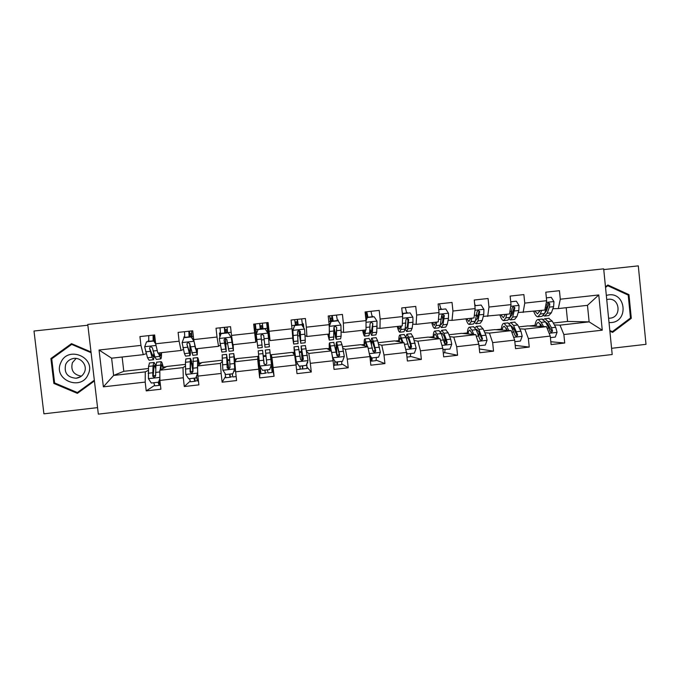 <?xml version="1.0" encoding="UTF-8"?>
<svg xmlns="http://www.w3.org/2000/svg" width="680" height="680" viewBox="0 0 680 680"><rect width="100%" height="100%" fill="white"/><g stroke="black" fill="none" stroke-linecap="round" stroke-linejoin="round"><path stroke-width="1.02" d="M611.575 348.304L646 344.335L638.299 265.863L603.755 269.594M98.328 414.137L612.196 354.518L603.687 268.846L87.763 324.436L98.328 414.137M87.856 325.219L34 331.024L43.911 413.822L97.554 407.626M553.316 323.034L567.587 321.436L589.126 321.87L587.469 305.337L558.322 308.575L560.294 299.2L559.436 290.7L545.793 292.188L546.652 300.696L524.756 303.11L523.88 294.584L510.136 296.089L511.02 304.623L488.962 307.054L488.079 298.503L474.249 300.016L475.142 308.584L452.94 311.024L452.038 302.447L438.107 303.969L439.017 312.562L416.661 315.027L415.752 306.408L401.727 307.947L402.645 316.565L380.146 319.048L379.21 310.411L365.092 311.95L366.027 320.603L343.366 323.102L342.423 314.432L328.21 315.988L329.162 324.666L306.34 327.182L305.388 318.486L291.074 320.05L292.034 328.754L269.059 331.287L268.09 322.558L253.674 324.139L254.651 332.877L231.523 335.427L230.537 326.672L216.019 328.253L217.013 337.025L193.724 339.592L192.72 330.803L178.109 332.401L179.112 341.199L155.66 343.782L154.641 334.968L139.927 336.583L140.947 345.406L99.05 350.022L103.377 386.844L113.636 375.428L145.273 371.866L148.282 370.404M560.294 299.2L598.765 294.958L602.267 330.183L563.865 334.543L564.723 343.017L550.817 341.743M103.377 386.844L145.206 382.092L146.217 390.889L160.905 389.207L159.885 380.426L183.303 377.765L184.305 386.529L198.883 384.863L197.888 376.108L221.144 373.464L222.13 382.202L236.606 380.545L235.628 371.824L258.723 369.197L259.692 377.91L274.074 376.261L273.105 367.565L296.038 364.956L296.999 373.643L311.278 372.002L310.326 363.341L333.098 360.749L334.041 369.401L348.228 367.778L347.284 359.142L369.911 356.567L370.838 365.194L384.923 363.579L383.996 354.969L406.47 352.418L407.388 361.012L421.37 359.414L420.461 350.829L442.782 348.296L443.683 356.864L457.572 355.274L456.679 346.715L478.839 344.199L479.731 352.733L493.535 351.161L492.651 342.626L514.667 340.127L515.542 348.644L529.244 347.072L528.377 338.572L550.248 336.09L551.106 344.573L564.723 343.017M259.751 368.441L259.955 370.251L260.5 370.192M272.374 367.013L272.578 368.824L271.796 368.909M254.779 324.02L255.263 328.304L255.807 328.245M267.427 322.635L267.911 326.91L267.129 327.003M546.652 300.696L544.808 310.072L518.177 312.528M512.635 312.587L511.471 312.604M518.755 326.918L527.697 325.916L546.499 326.672L524.832 329.111L519.733 328.839M513.094 328.491L513.697 328.525M523.124 312.477L524.756 303.11M550.248 336.09L546.499 326.672M528.377 338.572L524.832 329.111M511.02 304.623L509.524 313.99L483.259 316.396M477.87 316.361L477.351 316.361M483.964 330.828L494.717 329.622L511.241 330.642L489.43 333.098L484.831 332.741M487.696 316.412L488.962 307.054M514.667 340.127L511.241 330.642M492.651 342.626L489.43 333.098M475.142 308.584L474.011 317.934L452.03 320.374L448.103 320.272M448.953 334.764L461.533 333.353L475.745 334.637L453.789 337.118L449.692 336.651M452.03 320.374L452.94 311.024M478.839 344.199L475.745 334.637M456.679 346.715L453.789 337.118M439.017 312.562L438.252 321.903L416.126 324.36L412.709 324.164M413.703 338.725L428.137 337.101L440.019 338.666L417.911 341.156L414.324 340.561M416.126 324.36L416.661 315.027M442.782 348.296L440.019 338.666M420.461 350.829L417.911 341.156M402.645 316.565L402.245 325.907L379.975 328.38L377.077 328.058M378.225 342.712L394.527 340.884L404.039 342.72L381.786 345.227L378.717 344.454M379.975 328.38L380.146 319.048M406.47 352.418L404.039 342.72M383.996 354.969L381.786 345.227M366.027 320.603L366.01 329.927L343.578 332.418L341.207 331.916M342.507 346.724L360.714 344.683L367.829 346.8L345.414 349.325L342.856 348.279M343.578 332.418L343.366 323.102M369.911 356.567L367.829 346.8M347.284 359.142L345.414 349.325M329.162 324.666L329.519 333.982L306.935 336.49L305.065 335.605M306.552 350.769L326.68 348.508L331.364 350.905L308.805 353.447L306.723 351.755M306.935 336.49L306.34 327.182M333.098 360.749L331.364 350.905M310.326 363.341L308.805 353.447M292.034 328.754L292.774 338.062L270.045 340.587L269.552 339.074M292.434 352.35L294.652 355.036L271.94 357.595L271.252 354.73L292.434 352.35M270.045 340.587L269.059 331.287M296.038 364.956L294.652 355.036M273.105 367.565L271.94 357.595M231.523 335.427L232.9 344.709L255.791 342.168L256.148 340.561M257.975 356.226L257.695 359.201L234.821 361.777L236.649 358.624L258.723 356.363M255.791 342.168L254.651 332.877M258.723 369.197L257.695 359.201M235.628 371.824L234.821 361.777M193.724 339.592L195.492 348.865L218.543 346.307L220.26 345.075M222.232 361.352L220.473 363.392L197.446 365.993L201.832 362.534L222.181 360.247M218.543 346.307L217.013 337.025M221.144 373.464L220.473 363.392M197.888 376.108L197.446 365.993M155.66 343.782L157.837 353.048L181.042 350.472L183.37 349.452M185.402 366.027L183.005 367.616L159.817 370.226L166.787 366.469L185.41 364.378M181.042 350.472L179.112 341.199M183.303 377.765L183.005 367.616M159.885 380.426L159.817 370.226M99.05 350.022L111.614 358.181L143.284 354.662L146.217 353.685M122.128 357.017L123.794 371.305L148.401 368.543M123.794 371.305L113.636 375.428L111.614 358.181M143.284 354.662L140.947 345.406M145.206 382.092L145.273 371.866M558.322 308.575L552.874 308.695M547.17 308.822L546.218 308.848M567.587 321.436L566.202 307.7M547.154 323.731L547.612 323.68M546.966 324.717L548.216 324.76M554.404 324.964L559.997 325.15L589.126 321.87L602.267 330.183M163.2 367.098L166.26 366.758M192.006 363.859L192.737 363.783M199.121 363.06L201.501 362.797M227.74 359.848L229.466 359.652M234.812 359.048L236.512 358.861M263.236 355.861L265.948 355.555M270.376 355.053L271.252 354.73M292.604 352.554L294.227 352.376M299.412 351.789L301.214 351.585M327.037 348.687L329.298 348.432M335.427 347.743L336.234 347.65M361.25 344.837L364.14 344.513M395.25 341.02L398.752 340.629M429.037 337.221L433.151 336.762M462.613 333.447L467.321 332.92M495.966 329.698L501.279 329.103M529.125 325.975L535.024 325.312M587.469 305.337L598.765 294.958M563.865 334.543L559.997 325.15M148.13 341.606L148.053 340.944L148.716 340.875M153.484 340.349L155.236 340.153M148.053 340.944L148.716 340.799M146.217 390.889L154.47 385.492M163.353 367.82L164.534 367.684M192.134 364.582L192.737 364.514M199.248 363.783L200.413 363.647M184.305 386.529L190.094 381.208M183.948 337.739L183.863 337.008L184.671 336.787M183.863 337.008L184.679 336.923M189.295 336.413L191.794 336.141M227.843 360.561L229.508 360.375M234.915 359.771L236.062 359.644M224.375 372.462L223.805 371.577M222.13 382.202L225.471 376.567M219.886 336.974L219.445 333.106L220.379 332.707M219.445 333.106L220.405 332.996M224.868 332.512L227.477 332.223M225.973 343.91L227.486 343.74M270.462 355.767L271.447 355.657L271.277 354.951M260.287 368.381L259.199 368.509L257.992 356.447M257.924 357.178L258.791 357.085M263.322 356.575L266.033 356.269M271.6 367.098L272.705 366.971L271.447 355.657M274.074 376.261L272.578 368.824M259.692 377.91L259.955 370.251M256.904 340.476L256.071 340.57L254.796 329.222L255.263 328.304M268.625 339.175L269.594 339.065L267.911 326.91M254.796 329.222L255.901 329.103M260.219 328.627L262.922 328.329M267.223 327.853L268.337 327.734M261.469 339.966L264.18 339.668M293.148 353.217L294.287 353.09M299.523 352.503L301.265 352.308M307.062 363.069L307.683 363.001L307.547 361.777M311.278 372.002L307.054 367.157M303.824 328.024L303.374 323.884L302.379 323.68M295.443 324.751L298.027 324.471M302.413 323.986L303.374 323.884M297.832 335.937L299.429 335.758M328.194 349.282L329.332 349.154M335.58 348.449L336.269 348.373M348.228 367.778L341.819 363.885M338.291 321.079L338.181 320.059L337.356 320.008M330.446 320.909L332.894 320.637M337.374 320.152L338.181 320.059M363.01 345.363L364.149 345.236M384.923 363.579L376.295 360.188M372.835 316.914L372.767 316.26L372.096 316.251M365.644 317.041L367.54 316.837M372.113 316.336L372.767 316.26M397.604 341.471L398.743 341.343M410.89 347.846L410.626 345.346M421.37 359.414L410.524 356.405M407.201 313.131L406.615 312.494M408.025 320.883L407.771 318.546M406.623 312.545L407.133 312.486M431.97 337.611L433.118 337.475M445 344.19L444.694 341.275M457.572 355.274L444.524 352.605M441.277 308.737L441.346 309.383M441.958 315.248L441.915 314.798M466.123 333.769L467.271 333.642M493.535 351.161L479.34 348.959M475.201 305.005L475.269 305.651M500.055 329.953L501.202 329.825M529.244 347.072L515.211 345.398M540.957 324.734L540.379 324.708M533.766 326.162L534.922 326.026M540.192 325.44L541.271 325.312M91.001 351.968L71.493 343.647L50.898 358.53L53.864 383.435L77.384 393.363L94.418 380.978M609.875 331.168L612.587 332.401L631.295 318.317L628.966 294.661L607.886 284.997L605.463 286.807M78.242 392.19L78.718 392.385M72.428 344.046L71.995 344.352M54.944 383.078L53.864 383.435M52.623 358.173L50.898 358.53M627.436 294.746L628.966 294.661M630.096 318.308L631.295 318.317M154.912 337.339L153.68 337.535L153.527 341.02M155.712 343.995L153.756 341.037L146.54 341.827L144.679 346.834L147.526 357.756L149.065 360.204L153.331 359.728M148.767 341.538L148.725 335.614M158.346 352.988L160.794 358.896C161.313 358.504 161.551 356.422 161.492 352.639M159.001 352.92L160.446 355.895L161.024 352.69M153.756 341.037L146.54 341.827M154.105 340.952L155.593 343.204M160.616 358.921L156.34 359.397L154.879 356.94L152.38 347.777L150.578 346.553L149.489 348.1L152.04 357.255L153.519 359.712L154.317 355.104M153.816 353.498L153.179 356.702L149.489 348.1M153.161 341.054L153.094 335.138M155.193 339.719L153.468 339.906M160.76 369.725L161.432 364.692C161.874 364.531 162.409 365.798 163.038 368.492M160.157 370.048L161.075 361.692C161.73 361.522 162.52 363.715 163.446 368.271M159.876 379.194L158.508 382.202L151.308 383.019L148.427 378.675L148.529 366.418L149.541 362.984M153.689 382.755L154.862 385.849L159.129 385.365M158.508 382.202L159.876 378.522M155.814 366.945C155.04 363.791 154.369 362.304 153.799 362.5L153.034 365.916L152.754 376.252L154.283 377.536L155.635 375.929L155.881 365.594L156.808 362.168M158.61 382.135L160.072 381.999M160.404 384.914L159.205 385.356L158.066 382.253M154.283 377.536L153.144 376.04L154.156 365.508C154.598 365.339 155.117 366.426 155.72 368.764M88.204 374.306C96.484 357.442 67.804 345.194 60.817 362.678C52.538 379.618 81.294 391.756 88.204 374.306M84.397 372.317C87.984 365.092 80.155 356.277 72.326 358.743C69.249 359.644 67.04 361.522 65.697 364.378C63.843 372.835 67.32 377.459 76.126 378.25C79.977 377.714 82.73 375.743 84.397 372.317M81.388 376.15C73.542 374.765 70.55 370.277 72.403 362.695L76.092 358.445M94.333 380.23L77.376 392.547L54.604 382.933L51.731 358.819L71.68 344.403L91.086 352.69M94.392 380.724L77.376 392.547M72.853 344.225L71.68 344.403M609.025 322.583L611.447 322.532C628.728 321.257 625.872 292.341 608.711 294.89L606.322 295.383M608.591 318.214L610.079 318.172C621.894 317.305 619.939 297.543 608.217 299.302L606.738 299.591M610.079 318.172L608.583 318.155M605.531 287.445L607.801 285.745L628.218 295.111L630.479 318.019L612.357 331.653L609.807 330.497M610.784 331.585L612.357 331.653M606.764 285.838L607.801 285.745M191.599 333.319L189.329 333.625L189.346 337.076M197.455 348.644L197.234 354.832L194.055 341.385L191.123 336.931L183.957 337.714L182.112 342.703L184.441 353.642L185.581 356.133L189.881 355.649M184.739 337.586L184.501 331.704M195.831 348.832L196.894 351.832L197.149 348.678M191.123 336.931L183.957 337.714M191.352 336.855L193.962 340.825M197.123 354.841L192.814 355.325L189.737 343.647L187.986 342.423L186.873 343.969L190.018 355.64C190.485 355.019 190.519 351.824 190.128 346.052M189.669 343.357C190.094 348.925 190.094 352.019 189.669 352.639L186.873 343.969M189.1 337.101L188.844 331.228M191.59 330.93L191.947 337.756M191.76 335.699L189.261 335.971M227.222 329.418L224.74 329.749L224.935 333.166M228.242 332.851L231.141 337.297L228.242 332.851L221.127 333.633L219.283 338.606L221.858 352.078L226.194 351.594M220.609 335.027L220.048 327.82M231.243 337.221L232.577 345.678L233.104 347.803L233.036 344.7M231.141 337.297L233.435 350.786L233.18 344.683M228.352 332.792L221.127 333.633M233.384 350.795L229.041 351.279L226.848 339.55L225.139 338.317L224 339.864L226.261 351.594L225.454 338.291M225.326 338.291L225.922 348.602L224 339.864M224.808 333.183L224.366 327.344M227.086 327.046L227.545 332.877M227.434 331.78L224.833 332.07M195.849 377.927L196.631 377.833M192.755 368.39C191.734 361.726 190.918 358.402 190.306 358.42L185.869 358.912L185.428 362.278L185.733 374.332L188.657 378.777L195.806 377.961L197.659 372.98L197.531 357.612C197.956 357.476 198.577 359.762 199.368 364.48M197.633 365.849L197.871 360.604L199.112 364.675M189.542 378.675L190.451 381.795L194.718 381.31M197.752 373.082L195.806 377.961M190.306 358.42L190.085 372.036L191.624 373.303L192.95 371.714L193.222 358.096M194.268 378.139L194.981 378.054M196.494 380.791L194.778 381.301L193.894 378.182M196.444 376.635L197.498 380.987L198.432 380.885M191.624 373.303L190.34 371.832L190.655 361.411C191.233 361.488 191.981 364.769 192.907 371.272L190.332 371.56M228.939 368.917L226.559 354.365L222.156 354.858L222.853 370.124L225.751 374.552L232.857 373.745L234.694 368.781L233.733 353.558L235.119 361.267M234.694 368.781L234.073 356.541L235.017 361.445M224.986 373.388L225.82 377.757L230.112 377.273L229.483 374.136M234.778 368.611L232.857 373.745M226.559 354.365L227.162 367.837L228.709 369.104L230.01 367.514L229.398 354.042M229.678 374.111L230.154 374.059M231.625 376.779L230.112 377.264M232.212 373.822L232.815 376.958L236.164 376.584M228.599 367.234L226.899 357.349L227.29 367.65L228.811 368.934L228.599 367.234L227.264 367.387M262.616 325.55L259.93 325.848L260.287 329.281L259.649 323.484M265.106 328.797L267.988 333.225L265.106 328.797L258.034 329.57L256.207 334.526L257.899 348.058L262.267 347.574L260.942 335.197L262.267 347.574M256.207 334.526L258.034 329.57M256.428 333.914L255.365 323.952M267.988 333.225L269.399 346.774L265.03 347.267L263.704 335.478L262.029 334.245L260.882 335.784M267.793 332.902L266.628 322.719M265.098 328.754L258.051 329.528M262.352 323.187L262.999 328.984M262.871 327.887L260.168 328.185M298.103 325.125L297.56 321.767L295.077 321.98M300.841 343.264L305.125 342.788L305.26 340.187L304.58 329.188L301.725 324.768L294.703 325.541L292.876 330.48L293.7 344.063L292.655 338.079M292.876 330.48L293.369 341.096L292.774 337.994M302.694 326.273L301.648 318.894M301.725 324.768L294.703 325.541M292.774 330.429L294.593 325.507M298.724 330.191L300.781 343.273L300.313 331.432L298.673 330.2L297.508 331.738L298.044 343.578L293.743 344.054M295.519 325.405L294.703 319.651M297.389 319.353L298.223 325.108M300.313 331.432L300.458 340.306L298.834 330.183M297.968 324.037L295.383 324.317M332.988 321.291L332.274 317.959L330.029 318.147M336.421 339.295L340.612 338.827L341.122 336.192L340.926 325.176L338.096 320.773L331.118 321.538L329.298 326.459L329.264 340.094L327.76 334.177M329.264 334.007L328.942 337.135L328.041 334.144M337.458 320.798L336.43 315.087M338.096 320.773L331.118 321.538M329.214 326.077L330.897 321.521M333.965 328.67C334.909 335.155 335.682 338.7 336.302 339.311L336.676 327.411L335.07 326.179L333.888 327.717L333.574 339.609L329.366 340.085M330.625 322.269L329.536 315.843M332.205 315.546L333.217 321.266M336.676 327.411L335.979 336.353L333.974 327.089M332.826 320.212L330.387 320.475M264.172 364.063L262.582 350.336L258.204 350.82L259.718 365.95L262.599 370.362L269.654 369.563L271.481 364.616L269.705 349.537L265.336 350.022L265.701 353.277L270.113 352.784M271.363 364.947L272.161 372.478L267.903 372.963L267.554 369.801M260.075 366.495L260.95 373.753L265.217 373.269L265.098 370.082M266.534 372.801L265.217 373.26M264.154 364.038L263.959 363.239M262.582 350.336L263.993 363.673L265.54 364.93L266.815 363.35L265.701 353.277M265.54 364.93L263.984 363.502L262.913 353.311L264.061 363.222M302.668 365.806L302.77 368.985L300.152 369.01M302.039 365.882L302.49 365.832M299.192 366.205L296.225 361.649L299.192 366.205L306.204 365.406L308.023 360.476L305.371 345.542M306.791 363.808L307.003 368.5L302.796 368.985M296.225 361.649L294.338 349.784L294.559 354.926M296.335 361.802L294.015 346.817L294.44 354.781M298.308 346.341L300.577 359.533L302.124 360.791L303.382 359.219L301.104 346.026L302.056 360.638M303.195 358.802L301.997 358.938L301.427 348.984L303.229 359.057L302.124 360.791M296.565 369.69L300.101 369.291L299.974 366.112M301.997 358.938L302.166 360.613M337.552 361.845L337.407 365.032L334.9 365.032M334.875 362.117L335.495 362.041M336.524 361.955L337.195 361.879M332.537 357.578L335.546 362.066L342.507 361.275L344.318 356.363L342.048 344.709L340.816 341.581M341.785 361.361L341.615 364.556L337.458 365.032M332.367 356.609L331.959 354.288M332.716 357.68L329.587 342.839C329.162 342.796 329.094 345.151 329.375 349.885M331.236 350.837L329.902 345.797L329.647 350.022M335.546 362.066L332.554 357.654M333.786 342.363L336.914 355.427L338.453 356.677L339.694 355.104L336.625 342.048C336.03 342.244 336.03 346.043 336.617 353.455M339.379 354.705L336.982 354.977C336.447 348.525 336.43 345.194 336.94 345.006L339.422 354.969L338.453 356.677M333.616 365.466L334.755 365.339L334.806 361.148M336.982 354.977L337.067 355.912M364.956 330.046L364.276 333.2L363.077 330.25M365.568 329.978L364.591 336.149C364.038 335.886 363.383 333.931 362.635 330.301M374.221 316.803L366.953 317.56L374.221 316.803L377.026 321.198L376.745 332.223L375.87 334.892L371.764 335.35M372.207 316.982L370.991 311.304M367.293 317.56L366.027 320.994M365.984 320.186L366.953 317.56M369.835 330.854L371.586 335.368L372.419 332.707L372.793 323.416L371.212 322.192L370.03 323.723L369.682 333.013L368.883 335.673L364.76 336.132M367.65 317.483L366.775 314.177L365.347 314.279M366.8 311.763L367.982 317.441M372.793 323.416L371.272 332.418L369.945 329.222M367.472 316.404L365.594 316.608M372.215 357.901L371.832 361.114L370.387 360.969M370.073 358.113L371.688 357.96M369.486 354.594L371.646 357.96L378.565 357.178L380.366 352.282L377.655 340.714L376.023 337.646M376.423 357.425L376.006 360.638L371.909 361.105M367.523 346.707L364.922 338.887C364.293 338.861 364.038 341.139 364.166 345.703M366.911 346.528L365.236 341.827C364.803 341.776 364.582 343.102 364.574 345.831M371.646 357.96L369.623 355.215M369.045 338.419L370.6 341.504L373.005 351.339L374.552 352.589L375.768 351.024L373.337 341.199L371.918 338.104C371.348 338.036 371.05 339.702 371.034 343.094M371.493 344.802C371.535 342.236 371.781 340.986 372.232 341.046L375.368 350.905L374.552 352.589M400.426 326.111L399.381 329.29L397.885 326.392M401.243 326.017L400.817 329.545L399.695 332.231C398.956 331.984 398.157 330.063 397.29 326.451M410.1 312.859L402.773 313.616L410.1 312.859L412.887 317.237L412.981 322.226L412.131 328.287L410.899 330.981L406.878 331.432M406.716 313.183L405.339 307.547M407.991 321.122L407.499 318.35M403.223 313.616L402.534 315.486M402.433 314.543L402.773 313.616M405.127 329.043L406.64 331.457L407.839 328.763L408.671 319.455L407.116 318.223L405.918 319.753L405.118 329.06L403.954 331.755L399.916 332.205M402.033 310.853L402.594 314.1M408.671 319.455L408.153 319.438L407.32 326.255L406.325 328.517L405.356 327.241M406.402 352.138L407.515 353.889L414.383 353.107L416.177 348.228L413.032 336.745L411 333.727M410.363 344.556L410.567 348.177M410.83 353.506L410.176 356.736L406.971 357.102M403.172 342.55L400.036 334.951C399.194 334.959 398.76 337.203 398.743 341.692M402.365 342.397L400.341 337.892C399.763 337.85 399.415 339.15 399.296 341.802M407.515 353.889L406.521 352.937M404.065 334.5L406.019 337.535L408.85 347.284L410.397 348.525L411.604 346.97L410.865 343.629L408.74 337.229L406.98 334.177L405.807 336.898M406.411 338.708L407.286 337.118L408.748 339.668L411.077 346.859L409.929 348.423L410.397 348.525M406.64 353.115L406.649 354.144M435.65 322.192L434.256 325.405L432.463 322.55M436.679 322.082L436.05 325.618L434.562 328.338C433.644 328.117 432.701 326.213 431.724 322.635M438.71 309.697L445.748 308.941L448.511 313.31L448.486 318.291L447.296 324.368L445.697 327.097L441.762 327.539M441.014 309.417L439.458 303.815M442.96 319.651L441.881 314.832M438.914 309.689L438.753 310.114M445.748 308.941L438.71 309.672M440.096 326.137L441.464 327.573L443.02 324.844L444.312 315.512L442.782 314.287L441.575 315.817L440.325 325.142L438.796 327.87L434.843 328.304M444.312 315.512L443.675 315.512L442.45 322.354L441.159 324.64L440.504 324.19M442.901 349.46L449.964 349.061L451.75 344.19L450.679 339.133L448.179 332.8L445.748 329.842M444.72 337.96L444.822 344.012M445.026 349.622C444.941 351.773 444.652 352.852 444.133 352.869L443.267 352.962M438.6 338.478L436.942 334.067L434.911 331.05C433.865 331.075 433.262 333.31 433.109 337.756M437.588 338.351L435.208 333.982C434.503 333.957 434.027 335.24 433.806 337.85M438.863 330.607L441.21 333.582L444.465 343.255L446.012 344.497L447.193 342.95L446.369 339.626L443.912 333.285L441.821 330.284L440.512 332.01M441.32 333.854L442.111 333.208L443.862 335.725L446.548 342.848L445.425 344.403L446.012 344.497M470.654 318.308L468.902 321.547L466.82 318.733M471.886 318.172L471.053 321.725L469.208 324.471C468.112 324.267 467.024 322.388 465.927 318.835M474.844 305.745L481.16 305.048L483.896 309.4L483.769 314.381L482.222 320.475L480.267 323.238L476.416 323.672M475.099 305.668L474.572 303.118M477.666 317.212L476.858 314.755M481.16 305.048L474.835 305.702M474.793 322.779L476.068 323.705L477.981 320.951L479.714 311.601L478.21 310.377L476.994 311.899L475.294 321.249L473.416 324.003L469.548 324.436M479.714 311.601L478.95 311.618L477.351 318.478L475.43 320.688M479.009 345.754L485.308 345.041L487.092 340.187L485.919 335.163L483.089 328.89L480.275 325.975M479.06 332.52L478.805 335.648M473.798 334.466L471.929 330.14L469.565 327.173C468.316 327.216 467.542 329.451 467.254 333.872M472.591 334.356L469.854 330.098C469.013 330.08 468.418 331.364 468.087 333.948M473.433 326.74L476.17 329.664L479.842 339.252L481.389 340.484L482.554 338.946L478.856 329.366L476.425 326.409L475.039 327.632M476.119 329.536L476.714 329.324L478.737 331.798L481.78 338.861L482.554 338.946M472.243 333.54L472.158 334.313M505.427 314.449L503.327 317.713L500.956 314.942M506.863 314.287L505.818 317.849L503.633 320.628C502.358 320.45 501.126 318.589 499.919 315.061M510.723 301.801L516.332 301.18L519.044 305.524L518.806 310.497L516.919 316.608L514.615 319.404L510.85 319.821M512.125 314.287L511.428 312.732M516.332 301.18L510.723 301.758M509.243 319.234L510.442 319.872L512.703 317.084L514.879 307.717L513.4 306.493L512.185 308.014L510.042 317.381L507.807 320.161L504.024 320.586M514.879 307.717L513.995 307.743L512.023 314.619L510.476 316.923M514.828 341.683L520.421 341.046L522.189 336.217L520.931 331.211L517.777 324.998L514.573 322.142M513.281 327.692L512.89 329.774M508.767 330.488L506.685 326.238L503.999 323.323C502.546 323.391 501.611 325.626 501.185 330.021M507.365 330.403L504.279 326.238C503.302 326.238 502.588 327.522 502.154 330.08M507.781 322.898L510.901 325.771L514.981 335.282L516.528 336.506L517.675 334.976L513.57 325.465L510.816 322.558L509.379 323.493M510.773 325.507L513.391 327.904L516.783 334.909L517.675 334.976M506.489 328.618L506.183 330.327M539.971 310.607L537.531 313.905L534.88 311.176M541.603 310.428L540.37 313.999L537.829 316.812C536.384 316.65 535.007 314.815 533.689 311.304M546.371 297.882L551.267 297.339L553.962 301.665L553.622 306.646L551.395 312.774L548.743 315.596L545.062 316.004M546.363 311.091L545.768 310.106M551.267 297.339L546.363 297.84M543.456 315.605L544.604 316.055L547.204 313.242L549.398 307.113L549.814 303.858L548.361 302.634L547.137 304.147L546.72 307.411L544.561 313.531L541.977 316.353L538.279 316.761M538.994 310.718L539.571 311.746M549.814 303.858L548.811 303.892L546.473 310.794L544.714 313.106M550.4 337.637L555.296 337.076L557.064 332.265L555.713 327.293L552.236 321.13L548.658 318.325M547.332 323.247L546.907 324.606M543.498 326.553L541.221 322.371L538.203 319.498C536.554 319.583 535.449 321.819 534.905 326.204M541.909 326.485L538.475 322.397C537.37 322.413 536.545 323.697 536.01 326.247M541.9 319.082L545.411 321.895L548.819 328.066L549.89 331.33L551.438 332.554L552.568 331.024L551.488 327.769L548.054 321.598L544.977 318.741L543.498 319.481M541.535 325.805L541.476 326.468M545.266 321.64L547.817 324.037L551.565 330.973L552.568 331.024M540.575 324.105L539.996 326.409M154.122 337.442L153.841 335.061M156.052 345.457L144.73 346.707M152.04 357.255L147.526 357.756M148.75 341.317L153.144 340.833M159.383 356.439L154.879 356.94M150.178 351.356L145.622 351.857M157.25 350.574L153.059 351.033M155.048 338.495L153.459 338.674M148.427 378.675L159.868 377.383M155.881 365.594L160.386 365.092M159.214 380.995L159.944 380.911M155.601 375.488L153.136 375.768M148.529 366.418L153.034 365.916M155.533 372.427L159.826 371.943M148.104 373.269L152.66 372.75M159.281 382.16L159.621 385.075M189.618 333.548L189.346 331.177M193.978 341.275L182.155 342.584M188.921 353.141L184.441 353.642M184.722 337.365L189.082 336.889M191.837 336.583L193.358 336.421M196.222 352.333L191.751 352.826M187.459 347.225L182.929 347.726M194.837 346.409L190.315 346.902M191.667 334.475L189.219 334.747M224.893 329.681L224.621 327.318M231.073 337.186L219.325 338.478M225.556 349.061L221.111 349.562M220.448 333.438L224.782 332.962M227.519 332.664L231.166 332.265M231.073 336.957L231.736 336.889M232.806 348.253L228.37 348.755M224.476 343.12L219.988 343.621M231.812 342.303L227.315 342.805M227.315 330.565L224.74 330.854M185.802 374.442L197.608 373.107M192.737 361.462L197.208 360.961M197.855 375.309L196.885 375.42M185.428 362.278L189.907 361.777M192.746 368.228L197.268 367.719M185.376 369.061L189.898 368.551M194.709 378.131L195.041 381.038M222.921 370.234L234.651 368.909M229.338 357.357L233.784 356.855M235.195 366.486L234.583 366.554M235.56 371.034L233.809 371.229M222.088 358.164L226.533 357.671M229.721 364.063L234.2 363.553M222.394 364.888L226.882 364.378M229.908 374.127L230.231 377.026M259.93 325.848L259.666 323.484M267.911 333.115L256.25 334.407M261.953 345.015L257.533 345.5M255.944 329.536L260.253 329.069M262.973 328.772L267.274 328.296M269.152 344.207L264.741 344.7M261.256 339.048L256.785 339.541M268.532 338.24L264.07 338.733M262.743 326.68L260.041 326.978M304.504 329.077L292.918 330.361M298.103 340.986L293.709 341.471M292.153 330.216L292.885 330.14M291.686 325.609L295.494 325.193M298.197 324.896L302.464 324.428M305.26 340.187L300.875 340.68M297.78 334.993L293.344 335.486M305.005 334.195L300.577 334.688M297.789 322.839L295.231 323.119M297.415 321.733L297.16 319.379M340.85 325.065L329.35 326.341M334.016 336.982L329.647 337.467M328.814 321.529L330.505 321.343M333.183 321.053L337.433 320.586M341.122 336.192L336.762 336.676M334.058 330.973L329.655 331.466M341.241 330.183L336.838 330.667M332.613 319.014L330.216 319.277M331.993 317.942L331.738 315.596M259.794 366.061L271.439 364.743M271.583 366.945L270.58 367.055M261.137 368.126L260.27 368.228M258.493 354.084L262.913 353.591M266.433 359.924L270.895 359.414M259.156 360.74L263.619 360.238M264.877 370.149L265.2 373.039M302.294 365.891L302.608 368.773M296.412 361.913L307.981 360.604M301.818 349.223L306.195 348.729M297.738 363.978L295.927 364.183M295.978 359.618L295.298 359.695M294.661 350.03L299.047 349.537M302.906 355.81L307.334 355.308M295.681 356.618L300.109 356.125M336.796 361.973L337.11 364.837M332.784 357.791L344.275 356.49M337.697 345.202L342.048 344.709M333.982 359.865L332.962 359.975M330.582 345.993L334.942 345.508M339.133 351.721L343.527 351.22M331.95 352.529L336.353 352.036M376.958 321.087L366.027 322.295M369.682 333.013L365.355 333.498M367.957 317.228L372.173 316.769M376.745 332.223L372.419 332.707M370.099 326.978L366.01 327.437M377.23 326.188L372.861 326.672M367.208 315.223L365.466 315.409M366.35 314.177L366.103 311.839M371.084 358.071L371.399 360.935M369.291 353.651L380.324 352.401M373.337 341.199L377.655 340.714M375.317 350.642L372.938 350.914M369.962 357.051L370.745 356.957M366.274 341.989L370.6 341.504M375.113 347.659L379.482 347.166M368.177 348.44L372.359 347.973M412.82 317.126L402.577 318.257M405.118 329.06L400.817 329.545M402.5 313.438L406.691 312.97M412.131 328.287L407.839 328.763M405.892 323.017L402.356 323.408M412.981 322.226L408.637 322.711M405.748 349.52L416.135 348.347M408.74 337.229L413.032 336.745M410.474 346.664L408.782 346.859M401.719 338.019L406.019 337.535M410.865 343.629L415.2 343.137M404.455 344.352L408.119 343.935M411.077 346.859L411.604 346.97M448.443 313.2L438.881 314.253M440.325 325.142L436.05 325.618M438.685 309.459L440.98 309.204M447.296 324.368L443.02 324.844M441.447 319.073L438.456 319.404M448.486 318.291L444.176 318.775M441.958 345.423L451.707 344.318M443.912 333.285L448.179 332.8M436.942 334.067L441.21 333.582M446.369 339.626L450.679 339.133M440.478 340.289L443.649 339.932M446.548 342.848L447.193 342.95M483.829 309.289L474.938 310.275M475.294 321.249L471.053 321.725M482.222 320.475L477.981 320.951M476.773 315.163L474.308 315.435M483.769 314.381L479.485 314.857M477.921 341.343L487.041 340.315M478.856 329.366L483.089 328.89M471.929 330.14L476.17 329.664M481.644 335.648L485.919 335.163M476.272 336.251L478.933 335.945M518.976 305.413L510.748 306.323M510.042 317.381L505.818 317.849M516.919 316.608L512.703 317.084M511.862 311.27L509.923 311.482M518.806 310.497L514.556 310.973M513.646 337.297L522.146 336.337M513.57 325.465L517.777 324.998M506.685 326.238L510.901 325.771M516.681 331.695L520.931 331.211M511.819 332.24L513.995 331.993M553.894 301.563L546.321 302.396M544.561 313.531L540.37 313.999M551.395 312.774L547.204 313.242M546.72 307.411L545.3 307.564M553.622 306.646L549.398 307.113M549.125 333.276L557.022 332.384M548.054 321.598L552.236 321.13M541.221 322.371L545.411 321.895M551.488 327.769L555.713 327.293M547.128 328.253L548.819 328.066M154.19 337.433L153.909 335.053M161.075 361.692L156.621 362.185M153.799 362.5L149.337 363.001M159.35 382.135L159.681 385.05M73.075 358.572L72.326 358.743M80.495 376.771L76.126 378.25M189.686 333.54L189.422 331.168M224.961 329.673L224.698 327.309M197.531 357.612L193.103 358.105M194.778 378.105L195.109 381.004M233.733 353.558L229.338 354.05M229.976 374.094L230.307 376.992M260.006 325.83L259.743 323.476M264.945 370.115L265.268 373.005M305.439 345.542L301.104 346.026M298.358 346.332L294.015 346.817M340.935 341.564L336.625 342.048M333.905 342.354L329.587 342.839M376.201 337.62L371.918 338.104M369.214 338.402L364.922 338.887M411.238 333.701L406.98 334.177M404.294 334.475L400.036 334.951M446.046 329.808L441.821 330.284M439.144 330.582L434.911 331.05M480.624 325.941L476.425 326.409M473.773 326.706L469.565 327.173M480.811 340.425L481.389 340.484M514.981 322.091L510.816 322.558M508.173 322.856L503.999 323.323M516.035 336.464L516.528 336.506M549.117 318.274L544.977 318.741M542.351 319.03L538.203 319.498M551.012 332.528L551.438 332.554"/></g></svg>
